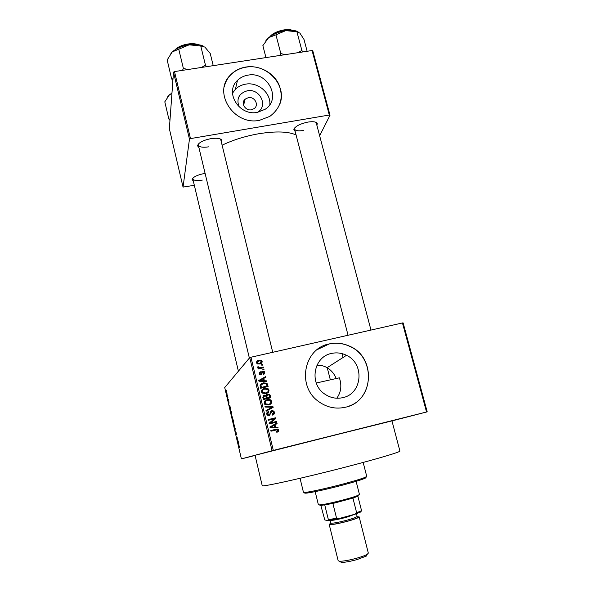 <?xml version="1.0" encoding="UTF-8"?>
<svg xmlns="http://www.w3.org/2000/svg" width="592" height="592" viewBox="0 0 592 592"><rect width="100%" height="100%" fill="white"/><g stroke="black" fill="none" stroke-linecap="round" stroke-linejoin="round"><path stroke-width="0.89" d="M393.192 420.446L412.335 415.606L393.192 420.446M255.078 455.448L250.475 456.587L255.071 455.411M290.021 446.309L307.736 441.839L290.021 446.309M239.05 106.841C236.223 98.657 238.99 93.307 247.352 90.783C260.073 88.127 268.605 106.419 257.357 112.376M248.337 97.658L245.192 99.123C240.522 102.86 245.303 111.096 251.393 109.794L254.249 108.551C259.296 104.976 254.597 96.333 248.337 97.658M247.974 75.147C243.83 75.828 240.33 77.574 237.481 80.379C224.309 92.197 239.212 116.284 257.394 112.369L265.223 109.239C281.903 98.834 267.739 71.092 247.974 75.147M269.841 104.569C270.877 92.811 257.897 81.837 245.673 84.138C241.625 84.819 238.199 86.536 235.401 89.281L232.486 93.21M246.006 67.014C239.679 68.058 234.417 70.788 230.229 75.228C212.447 92.478 233.936 125.867 259.496 120.317L269.797 116.402C280.956 107.959 283.901 97.125 278.64 83.916C273.045 72.313 258.933 64.987 246.006 67.014M279.898 103.94C287.335 85.418 266.74 63.189 245.961 67.192C239.634 68.228 234.38 70.966 230.192 75.406C227.158 78.729 225.167 82.591 224.227 86.987M342.82 397.639C336.374 399.067 330.343 397.868 324.727 394.057C308.772 383.727 313.523 356.643 331.527 353.431C336.678 352.314 341.658 352.943 346.475 355.311C364.85 363.525 362.482 393.806 342.82 397.639M329.204 343.93C303.933 348.355 296.481 386.132 318.526 401.48C326.777 407.451 335.731 409.368 345.38 407.237C374.048 401.524 376.616 357.198 349.606 346.187C342.99 343.168 336.189 342.42 329.204 343.93M349.028 406.097C374.84 397.373 374.751 356.628 349.509 346.253C342.894 343.234 336.101 342.487 329.115 343.996L317.171 349.635M295.164 131.454L293.802 129.796C294.801 126.518 299.485 123.95 307.855 122.093C312.931 121.33 316.069 121.73 317.268 123.299L316.935 125.489M294.661 127.924L294.542 129.049C295.386 130.773 298.346 131.246 303.43 130.484M198.927 147.63L197.543 145.824C198.394 142.761 202.79 140.378 210.73 138.676C216.679 137.81 220.372 138.299 221.808 140.149L221.43 142.428M198.49 143.886L198.32 145.121C199.349 147.127 202.827 147.697 208.754 146.831M193.318 181.041L192.126 179.628C192.881 177.141 196.81 175.121 203.922 173.582L205.098 173.389M192.896 178.118L192.814 178.917C193.71 180.553 196.877 180.952 202.301 180.101M399.896 451.023L399.911 451.052C400.592 451.925 378.466 458.556 346.912 466.733C303.955 477.922 260.302 487.542 262.219 485.64L255.041 455.285L338.668 434.151L391.956 420.89L399.911 451.052M296.067 134.932C288.223 131.431 275.776 131.039 258.734 133.748C245.192 136.153 232.982 139.971 222.111 145.203M427.202 411.832L426.543 411.995L402.449 322.943L403.13 322.906L427.202 411.832L391.963 420.912M226.965 393.377L227.106 395.064L226.366 392.252L226.965 393.377M227.972 397.706L227.691 398.645L227.321 396.98L227.972 397.706M228.949 401.842L228.926 403.344L228.357 400.976L228.793 402.826L228.497 400.747L228.882 401.864M231.139 411.262L231.509 412.816L230.932 413.29L230.303 409.679L231.139 411.262M233.159 419.898L233.544 421.548L232.959 421.963L232.353 418.81L232.634 419.24L232.612 418.411L233.159 419.898L232.715 418.981L233.144 421.208L233.093 419.935M235.165 428.445L235.046 430.902L235.157 428.778L234.173 427.15L235.165 428.445M237.829 439.849L237.954 440.389L237.333 440.677L237.17 437.621L236.674 437.865L236.548 437.333L237.17 437.022L237.333 440.085L237.829 439.849M239.582 447.515L238.509 445.702L238.931 445.524L239.582 447.515M402.449 322.943L250.949 357.235L273.312 450.408L272.076 450.727L249.75 357.627L224.723 387.553L241.395 458.889L255.085 455.455M272.076 450.727L241.395 458.889M238.879 444.34L237.873 442.986L238.095 440.996L238.879 444.34M236.171 432.722L236.378 434.609L235.712 431.723L236.09 434.595L235.342 431.546L235.964 434.062L235.572 431.228L236.09 432.715M234.476 425.944L234.395 426.603L233.603 424.76L233.426 422.51L234.476 425.944M232.434 417.212L232.353 417.885L231.576 416.08L231.398 413.808L232.293 417.242M230.473 408.399L230.606 408.961L229.659 407.851L229.703 405.106L230.473 408.399M228.327 399.215L228.371 399.822L228.327 399.215M227.476 395.604L227.52 396.211L227.476 395.604M226.322 390.639L226.366 391.253L226.322 390.639M262.737 364.354L262.9 365.035L261.842 365.271L261.679 364.598L262.737 364.354L262.226 365.19M263.862 369.008L264.032 369.689L262.966 369.933L262.804 369.253L263.862 369.008L263.351 369.845M266.726 380.841L266.903 381.551L258.956 381.211L258.778 380.493L265.697 376.586L265.875 377.296L263.795 378.406L264.365 380.767L266.726 380.841L266.178 381.522M268.383 392.363L265.993 393.643L262.071 393.051L261.427 391.919C261.464 389.928 262.537 388.752 264.624 388.382L267.466 388.433L268.398 388.966L269.079 390.128L268.383 392.363L267.569 393.021M271.114 403.648L268.716 404.943L264.75 404.306L264.143 403.219C264.18 401.221 265.253 400.029 267.347 399.652L270.189 399.696L271.802 401.398L271.114 403.648L270.019 404.469M274.422 412.202C274.621 413.734 273.963 414.696 272.453 415.103L272.187 414.437L273.534 412.35L273.119 411.566L271.913 411.262L269.301 415.651L267.288 415.162L266.777 414.178C266.585 412.809 267.162 411.936 268.516 411.558L268.775 412.224L267.651 413.949L268.013 414.666L269.16 414.955L269.871 414.555L270.211 412.054L271.735 410.574L273.822 411.07L274.422 412.202L273.785 412.557L272.927 414.948M277.959 427.246L278.129 427.972L270.13 427.698L269.952 426.965L276.908 422.917L277.086 423.643L274.999 424.79L275.576 427.195L277.959 427.246L277.404 427.949M426.543 411.995L273.312 450.408M278.514 431.435L276.812 432.301L276.545 431.627L277.892 430.399L277.152 429.792L270.973 431.205L270.81 430.51L275.894 429.259L278.41 429.511L278.514 431.435L277.167 432.197M276.553 421.437L276.716 422.126L269.234 423.953L269.049 423.213L274.348 418.825L268.346 420.283L268.183 419.587L275.665 417.774L275.842 418.514L270.559 422.895L276.553 421.437L275.902 421.741L276.035 422.296M272.986 406.697L273.149 407.37L266.163 411.211L265.993 410.493L272.202 407.281L265.164 407.044L264.987 406.319L272.986 406.697L272.357 407.074L272.512 407.718M270.315 395.663L270.825 397.787L263.366 399.563L262.848 397.424L264.276 395.086L266.015 395.463L267.621 394.087L269.708 394.464L270.315 395.663L269.7 396.092L270.144 397.95M267.621 384.526L268.102 386.532L260.65 388.278L260.066 385.244L263.233 382.824L266.896 383.209L267.621 384.526L267.022 385.015L267.421 386.687M264.779 372.375L263.447 374.44L263.188 373.781L264.002 372.509L262.937 371.783L261.102 374.877L259.703 374.595L259.185 373.7L260.354 371.761L260.613 372.42L259.955 373.493L260.828 374.218L262.641 371.132L264.224 371.428L264.779 372.375L264.025 374.159M263.396 367.07L263.558 367.743L258.156 368.986L257.994 368.305L258.852 368.106L257.89 367.817L257.831 366.803L258.652 366.825L259.459 367.839L263.396 367.07L262.878 367.898M262.145 361.475C262.13 362.926 261.346 363.762 259.807 363.999L257.128 363.673L256.551 362.748C256.558 361.32 257.32 360.484 258.837 360.239L261.538 360.528L262.145 361.475L261.338 363.377M316.269 383.017L339.364 377.822C341.954 385.451 341.103 392.252 336.796 398.224M316.912 365.279C320.605 365.086 323.994 365.886 327.095 367.684C331.187 370.133 334.228 373.73 336.204 378.48M312.073 50.527L312.798 50.838L330.018 115.248L329.307 115.018L312.073 50.527L174.499 71.58L190.483 138.602L189.462 139.142L173.5 72.165L169.349 128.738L183.046 187.087L194.331 185.311M189.462 139.142L183.046 187.087M330.018 115.248L319.65 135.768M329.307 115.018L190.483 138.602M173.5 72.165L174.499 71.58M370.977 330.062L316.283 123.032L315.64 122.167M220.823 139.919L220.106 138.891M249.75 357.627L250.949 357.235M270.833 430.613L275.25 429.533L277.752 429.785L278.114 430.488L278.78 430.221M278.114 430.488L277.855 431.701M276.272 423.287L276.434 423.946L277.086 423.643M276.434 423.946L274.999 424.79M274.355 425.086L274.932 427.476L275.576 427.195M274.932 427.476L277.3 427.528M274.177 425.241L270.189 427.372L274.644 427.172L274.177 425.241L270.81 427.084L274.644 427.172M271.676 427.343L272.305 427.061M270.189 427.372L270.81 427.084M268.22 419.75L275.665 417.774M275.021 418.1L275.199 418.84L275.842 418.514M275.199 418.84L270.559 422.895M269.937 423.199L275.902 421.741M271.284 411.625L269.56 415.577M267.451 412.076L268.516 411.558M267.902 411.914L268.146 412.52M267.984 412.646L267.044 414.296L267.651 413.949M267.044 414.296L267.406 415.014L269.16 414.955M268.546 415.295L269.219 414.94M270.788 411.033L271.735 410.574M271.106 410.937L273.186 411.433L273.785 412.557M266.008 410.537L272.202 407.281M265.09 406.734L272.357 407.074M265.127 400.68L267.347 399.652M266.74 400.066L270.189 399.696M269.575 400.111L271.18 401.798L271.802 401.398M271.18 401.798L270.492 404.047M264.424 403.404L265.016 403.004L265.475 403.833L268.561 404.247C270.115 403.973 270.907 403.093 270.936 401.605L270.47 400.791L267.488 400.347L265.275 401.45L264.424 403.404L264.883 404.232L267.954 404.639L269.597 403.892M267.954 404.639L268.561 404.247M265.867 401.043L265.016 403.004M263.196 395.7L264.276 395.086M263.684 395.523L265.201 395.73M265.475 395.856L266.015 395.463M266.378 394.753L267.621 394.087M267.022 394.531L269.094 394.901L269.7 396.092M266.948 395.286L266.252 397.003L266.578 398.349L269.789 397.306L269.175 395.16L267.791 394.775L266.851 396.573L267.177 397.928L269.789 397.306M263.788 396.233L263.203 397.891L263.484 399.082L266.304 398.135L265.749 396.144L264.565 395.745L263.788 397.469L264.076 398.668L266.304 398.135M263.484 399.082L264.076 398.668M266.578 398.349L267.177 397.928M266.252 397.003L266.851 396.573M262.175 389.61L264.624 388.382M264.039 388.848L266.866 388.9L267.466 388.433M266.866 388.9L268.465 390.587L269.079 390.128M268.465 390.587L267.776 392.814M262.574 390.217L261.723 392.163L262.212 393.014L265.246 393.406L267.044 392.511M262.3 391.712L262.789 392.57L265.838 392.955C267.392 392.688 268.183 391.815 268.206 390.335L267.71 389.492L264.765 389.07L263.151 389.758L261.723 392.163M265.246 393.406L265.838 392.955M260.598 384.156L263.233 382.824M262.656 383.313L266.296 383.705L267.022 385.015M261.287 384.571L260.413 385.651L260.791 387.864L267.073 386.051L266.215 383.734L263.388 383.505L260.983 385.163L261.361 387.39L267.073 386.051M260.791 387.864L261.361 387.39M260.495 386.657L261.065 386.176M260.413 385.651L260.983 385.163M258.822 380.663L265.697 376.586M265.105 377.111L265.238 377.637M264.365 380.767L263.78 381.27L263.211 378.917L263.795 378.406M263.78 381.27L266.134 381.344M259.629 380.619L259.067 381.122L262.855 381.241L263.44 380.737L262.981 378.836L259.629 380.619L263.44 380.737M260.547 381.107L261.116 380.604M262.123 372.42L262.493 372.072M261.916 372.612L261.494 374.736M259.303 372.531L260.354 371.761M259.792 372.309L260.006 372.864M259.955 373.004L259.392 374.033L259.955 373.493M259.392 374.033L259.562 374.455M259.918 374.743L260.828 374.218M260.258 374.758L260.65 374.433M261.546 371.865L262.641 371.132M262.064 371.68L263.299 371.769M263.928 372.294L264.195 372.916M262.9 369.652L263.285 369.563M258.09 368.72L258.852 368.106M257.683 367.388L258.652 366.825M258.097 367.395L258.119 367.906L258.674 367.336M258.608 368.357L259.459 367.839M258.904 368.402L260.598 367.706M260.029 368.276L262.818 367.632M261.782 365.02L262.167 364.931M256.765 361.483L258.837 360.239M258.282 360.839L260.443 360.839M261.338 361.52L261.575 362.067M257.402 361.919L256.861 363.399M257.579 363.939L259.081 363.91L260.717 362.918M257.328 362.593L257.661 363.111L259.636 363.325L261.368 361.631L261.028 361.113L259.052 360.905L256.78 363.185M259.081 363.91L259.636 363.325M239.05 445.569L238.509 445.702M238.169 443.393L238.117 442.32L238.169 443.393M237.851 439.96L237.2 440.108M237.2 437.177L236.548 437.333M233.67 424.708L234.328 425.951L233.551 423.043L233.67 424.708M232.9 421.386L232.515 419.277L232.9 421.386L233.477 421.245M233.455 421.164L233.078 421.26M230.873 412.705L231.317 412.343L230.51 410.041L230.873 412.705L231.45 412.572M229.807 407.629L229.748 406.504L229.807 407.629M228.046 398.009L227.572 398.12M228.031 397.965L227.631 398.053M226.973 393.406L226.544 392.659L226.558 393.821M226.618 393.776L226.98 394.538L226.906 393.421M365.138 477.381C366.522 477.352 366.315 477.722 364.524 478.491C360.728 480.038 353.298 482.28 342.25 485.225C327.265 489.192 310.793 492.796 306.256 493.129C304.48 493.269 304.147 493.055 305.235 492.477M300.04 478.306L303.444 492.278L305.124 492.403C309.779 492.056 326.769 488.326 342.22 484.241C353.616 481.207 361.268 478.906 365.175 477.322L366.729 476.353M307.137 51.282L303.992 39.449L299.892 33.122L296.918 31.746L301.861 50.394L298.227 52.644M302.756 51.948L301.861 50.394M285.359 54.612L280.83 53.598L275.946 34.847L285.758 30.636L296.918 31.746M280.83 53.598L279.809 55.463M265.949 57.587L262.863 45.621L268.657 37.636L275.946 34.847M297.998 31.694C295.068 30.273 290.99 29.918 285.758 30.636C278.839 31.776 273.141 34.114 268.657 37.636L265.926 40.559M315.159 491.641L318.378 504.71L319.606 504.902C325.001 504.865 353.306 497.754 358.338 495.178L359.425 494.379L356.11 481.333M361.564 510.718L360.609 512.043L354.934 514.219L356.628 512.716L361.564 510.718L357.886 496.244L352.936 498.094L332.889 503.466L319.939 505.612M320.894 505.612L324.808 519.968L328.22 520.627L328.39 519.724L336.552 518.17L338.75 518.622L328.22 520.627M324.779 505.102L328.39 519.724M332.889 503.466L336.552 518.17M354.934 514.219L338.75 518.622M352.936 498.094L356.628 512.716M366.966 554.822L366.248 556.117L356.924 559.618C349.931 561.519 344.729 562.444 341.318 562.378L340.134 561.616M330.839 523.025L329.196 524.423L338.165 560.728L339.556 561.246C343.33 561.305 349.11 560.276 356.895 558.152C361.816 556.739 365.271 555.451 367.262 554.282L368.328 553.12M357.176 513.456L346.446 517.297C338.883 519.295 333.444 520.383 330.144 520.553L329.33 520.464M329.196 524.423C330.773 525.082 336.922 524.024 347.645 521.249C354.963 519.191 358.804 517.741 359.166 516.89L356.909 516.69M173.012 78.832L171.658 78.921L172.894 80.512M213.231 65.653L210.241 53.509L204.891 47.086L200.755 45.961L205.446 65.105L201.591 67.429M206.556 66.674L205.446 65.105M188.093 69.493L183.387 68.472L178.762 49.21L189.122 44.844L200.755 45.961M183.387 68.472L182.491 70.352M171.658 78.921L167.159 59.97L172.257 51.918L178.762 49.21M203.396 46.139C199.881 44.467 195.123 44.037 189.122 44.844C181.899 46.043 176.275 48.396 172.257 51.918L170.888 53.406M170.059 119.029L168.846 119.036L164.798 101.817L169.371 94.89L167.825 96.533M171.969 93.048L169.371 94.89L171.946 93.351M168.846 119.036L169.963 120.398M275.25 429.533L275.894 429.259M271.632 426.603L272.261 426.321M270.292 413.675L270.914 413.327M270.47 408.214L271.092 407.836M263.203 397.891L263.788 397.469M261.782 373.352L262.352 372.812M291.56 30.281C283.797 29.252 276.827 31.213 270.655 36.164M270.389 36.341C274.029 31.613 286.402 28.12 291.871 30.296M356.532 516.905C360.136 516.964 357.102 518.4 347.43 521.212C336.33 524.29 326.155 525.518 331.52 523.202M330.225 520.553L330.824 522.98C332.208 523.543 337.588 522.618 346.964 520.19C353.365 518.392 356.724 517.127 357.043 516.394L357.043 516.379M196.936 44.533C189.233 43.186 182.225 44.763 175.92 49.262M175.58 49.462C179.576 44.962 191.697 42.247 197.328 44.57M243.593 105.154L245.192 99.123M235.401 89.281L237.481 80.379M294.49 128.708L293.802 129.796M198.276 144.751L197.543 145.824M192.785 178.643L192.126 179.628M256.958 362.334L257.313 363.799M259.71 373.73L259.955 374.751M342.072 353.631L343.064 357.487M316.209 122.744L316.106 122.352L316.209 122.744M220.727 139.549L220.624 139.12L220.727 139.549M220.661 139.512L221.808 140.149M316.143 122.707L317.268 123.299M346.475 355.311L327.095 367.684M278.41 429.511L277.752 429.785M268.013 414.666L267.406 415.014M273.822 411.07L273.186 411.433M271.166 400.273L270.544 400.68M265.475 403.833L264.883 404.232M269.708 394.464L269.094 394.901M268.398 388.966L267.791 389.432M262.789 392.57L262.212 393.014M266.896 383.209L266.296 383.705M260.265 374.085L259.718 374.61M264.224 371.428L263.677 371.939M258.874 367.647L258.475 368.046M261.538 360.528L260.998 361.09M257.661 363.111L257.135 363.673M306.256 493.129L305.124 492.403M366.737 476.382L363.162 462.433M364.524 478.491L365.175 477.322M270.063 36.563C273.696 31.561 286.846 27.957 292.27 30.318M348.059 335.25L294.527 128.997M198.313 145.062L249.373 358.086M220.809 139.86L272.727 352.299M238.398 371.206L192.807 178.873M330.306 379.753L327.265 367.787M357.686 496.34L358.338 495.178M320.731 505.62L319.606 504.902M360.609 512.043L361.253 510.881M366.248 556.117L367.262 554.282M357.043 516.394L356.599 513.656M359.166 516.89L368.335 553.15M341.318 562.378L339.556 561.246M175.232 49.676C179.25 44.94 191.986 42.076 197.75 44.615M171.991 92.729L171.443 93.373"/></g></svg>
